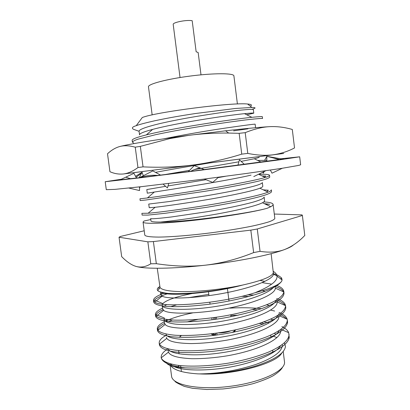 <?xml version="1.0" encoding="UTF-8"?>
<svg xmlns="http://www.w3.org/2000/svg" width="410" height="410" viewBox="0 0 410 410"><rect width="100%" height="100%" fill="white"/><g stroke="black" fill="none" stroke-linecap="round" stroke-linejoin="round"><path stroke-width="0.61" d="M217.08 335.006L216.839 333.11M215.071 319.375L214.825 317.473M230.676 330.839C227.222 332.249 223.122 332.961 218.381 332.966L218.376 332.894M216.608 319.159L216.362 317.258M213.077 303.702L213.338 303.666M213.564 317.647L213.81 319.549M215.578 333.279L215.819 335.175C213.425 334.965 211.949 334.504 211.386 333.801M215.106 317.437L215.352 319.334M232.004 332.525C233.582 331.798 234.356 331.101 234.315 330.439L234.218 330.137M213.723 303.61L213.328 303.595M235.202 329.932L235.34 330.296L233.613 332.208M235.048 329.968L235.345 330.424M235.34 330.296L234.294 332.064M214.753 335.313C212.728 335.016 211.57 334.519 211.283 333.817M261.595 322.701L264.06 323.741M179.724 337.317L180.636 335.498M181.425 335.518L179.283 337.297M262.784 324.218L259.499 323.423M166.086 362.332C166.767 363.86 168.664 365.095 171.769 366.048C173.753 366.832 178.222 367.432 185.171 367.837C204.657 368.872 230.22 366.043 252.765 359.555C275.546 352.462 287.707 345.117 289.245 337.532L288.681 332.7C287.671 330.291 285.401 328.261 281.875 326.601M159.428 343.949L159.428 344.825C160.223 347.864 164.794 350.15 173.138 351.688C185.381 353.456 204.913 352.728 223.716 349.925C243.094 346.865 262.692 341.156 274.403 335.262C282.505 330.937 286.892 326.673 287.553 322.47L287.338 320.805M286.37 318.888C284.817 316.868 282.213 315.198 278.564 313.87M257.772 309.898L252.575 309.55M172.446 320.02L168.592 321.527M164.6 323.387C160.761 325.366 158.465 327.308 157.701 329.209L157.532 330.609C158.306 333.391 162.965 335.421 171.508 336.702C184.059 338.106 203.954 337.076 223.014 334.124C238.277 331.531 251.94 328.077 264.004 323.767C278.41 318.124 285.667 312.702 285.775 307.495L285.575 306.547M285.063 305.45C283.659 303.318 280.932 301.591 276.883 300.269M249.054 296.425L241.721 296.343M176.541 304.871L170.698 306.665M163.001 309.693C159.398 311.374 157.081 313.02 156.061 314.624L155.631 316.346C156.446 318.806 160.92 320.635 169.54 321.624C182.101 322.696 202.043 321.44 221.164 318.462C236.478 315.864 250.177 312.497 262.267 308.366C276.699 302.995 283.945 297.911 284.007 293.119L283.802 292.258M283.653 291.899C282.475 289.685 279.656 287.933 275.202 286.636M167.224 293.832C160.776 295.933 156.538 298.029 154.514 300.11L153.724 302.062C154.375 304.143 158.526 305.588 166.178 306.403C177.386 307.259 195.703 306.152 213.892 303.59C232.291 300.894 251.894 296.22 264.88 291.372C273.895 287.84 279.507 284.438 281.716 281.168L282.075 280.03L281.644 278.047C278.841 275.53 276.145 274.136 273.562 273.87M170.478 363.89L172.005 365.361M174.306 366.678C182.804 370.906 208.039 371.193 231.107 366.868C255.696 362.281 276.068 353.312 280.558 345.835M276.104 334.237L274.3 333.366M168.161 348.941C170.022 354.542 194.284 356.843 221.702 352.743C249.557 348.684 275.479 338.506 279.277 330.537M273.024 319.908L270.728 319.047M237.979 315.239L230.84 315.444M197.968 319.369L186.857 321.947M166.004 334.017C166.368 339.49 190.671 341.684 219.355 337.409C248.414 333.156 275.089 322.962 277.908 315.29M269.385 305.563L266.592 304.784M209.802 302.216L210.048 304.117L207.573 304.44M156.061 314.624L164.415 318.037L164.061 319.528C164.702 321.665 168.495 323.198 175.444 324.125C185.607 325.135 202.007 324.243 218.089 321.881C230.753 319.877 242.561 317.125 253.503 313.64C266.874 309.007 274.515 304.492 276.437 300.089M265.116 291.284L262.318 290.721M191.982 293.565C176.213 296.661 166.496 299.997 162.837 303.584L162.17 305.281C161.791 309.77 185.745 310.98 214.876 306.603C227.304 304.686 239.045 302.098 250.095 298.844C263.727 294.488 271.82 290.295 274.382 286.267M161.412 292.32C166.363 296.522 210.381 293.765 242.72 285.042C223.711 289.178 198.835 291.874 182.055 291.643C169.274 291.413 161.94 290.049 160.049 287.548L157.255 268.263M159.68 286.539L158.091 287.799C157.097 288.824 156.989 289.757 157.763 290.593C158.321 291.956 167.398 293.586 169.345 293.463C173.379 293.77 179.683 293.719 188.262 293.314C197.876 292.714 208.229 291.551 219.314 289.819L242.72 285.042C263.174 280.378 273.398 276.073 273.403 272.122M284.463 342.873L285.473 346.378C284.678 353.02 275.197 359.411 257.039 365.551C239.486 371.142 216.577 374.381 199.419 373.899C218.31 373.705 237.18 370.532 256.04 364.377C273.332 358.063 282.116 351.636 282.387 345.092M168.305 351.503L168.479 352.185C170.155 355.87 177.95 358.043 191.87 358.709C203.047 358.791 214.963 357.807 227.606 355.757C258.838 350.176 282.136 338.819 280.594 330.327M166.424 337.322L166.803 338.368C168.992 341.571 177.135 343.308 191.234 343.58C202.422 343.401 214.261 342.268 226.761 340.172C257.629 334.504 280.23 323.92 278.841 316.115M166.834 319.523L165.22 321.076M164.061 319.528L164.538 323.111L165.189 324.412C168.161 329.25 197.107 329.845 225.838 324.561C256.301 318.852 278.262 309.043 277.083 301.909M208.787 294.339L188.236 297.727M166.685 304.625L164.231 306.214M162.17 305.281L162.647 308.863L163.646 310.329C167.49 314.327 195.985 314.178 223.88 309.099C253.518 303.59 275.387 294.631 275.341 288.153L275.315 287.589M264.937 281.347L259.976 280.44M161.94 292.581L160.751 294.585L162.17 296.107C166.849 299.305 194.873 298.47 221.912 293.591C250.71 288.297 272.476 280.122 273.49 274.285L271.138 253.677M289.05 334.165C289.142 340.039 282.285 346.014 268.494 352.093C256.921 356.726 243.632 360.395 228.621 363.091C209.884 366.12 190.163 366.976 176.997 365.207C167.982 363.629 162.739 361.246 161.273 358.063L161.181 357.53C160.981 354.676 163.236 351.76 167.946 348.782M273.911 336.451L276.986 337.558M269.314 322.829L263.712 321.927M166.158 335.324C161.33 338.009 159.008 340.607 159.198 343.103L159.49 344.087C161.171 346.921 166.593 348.971 175.752 350.237C189.097 351.585 208.71 350.473 227.35 347.403C242.279 344.697 255.461 341.135 266.9 336.723C280.548 330.957 287.348 325.361 287.302 319.933L287.169 319.241C286.293 316.464 283.587 314.209 279.046 312.481M274.654 311.057L270.626 310.098M261.395 308.674C251.627 307.654 241.131 307.469 229.907 308.135M192.679 312.902C180.979 315.326 171.949 318.073 165.589 321.138M164.359 321.747C159.5 324.238 157.148 326.611 157.302 328.871L157.865 330.224C159.956 332.664 165.722 334.334 175.152 335.236C188.825 336.092 208.198 334.698 226.648 331.577C245.8 328.149 264.055 322.578 274.5 317.217C281.783 313.24 285.462 309.391 285.55 305.681L285.55 305.665C284.965 302.677 282.008 300.325 276.678 298.613M253.892 295.046L247.789 294.81M162.555 308.146C157.655 310.442 155.272 312.599 155.4 314.619L156.318 316.212C158.778 318.237 164.743 319.534 174.224 320.102C187.862 320.533 206.696 318.959 224.69 315.931C243.35 312.615 261.247 307.449 271.84 302.503C279.215 298.869 283.207 295.364 283.822 291.976L283.797 291.382C283.325 288.86 280.799 286.851 276.217 285.36M271.697 284.14L262.103 282.628M163.964 293.247C156.984 295.779 153.494 298.137 153.494 300.325L154.852 302.052C160.894 307.92 218.371 304.266 255.051 292.75C265.736 288.215 268.104 286.58 271.979 283.93C275.674 281.137 277.344 278.492 276.991 275.986L282.075 280.03M273.316 271.338C275.679 273.075 275.997 273.173 276.976 275.879L276.991 275.986M281.726 353.112C276.263 363.844 231.476 375.683 199.419 373.899L197.61 373.853C182.875 372.844 173.932 370.138 170.775 365.725M161.273 358.063C162.908 362.84 170.873 366.099 185.171 367.837M281.716 281.168C279.148 284.847 270.262 288.707 255.051 292.75M212.436 333.678L215.773 334.816M263.799 201.935C269.58 202.232 272.681 203.042 273.106 204.37L274.833 218.433C274.515 219.355 272.635 220.462 269.191 221.754C264.839 223.127 259.064 224.598 251.863 226.156C239.86 228.585 226.105 230.82 210.596 232.87C190.312 235.427 171.067 236.965 158.68 237.088C150.019 237.031 145.386 236.365 144.791 235.089L143.049 222.041L144.007 221.031L150.793 219.529M139.082 131.302L133.414 129.268C131.446 128.038 132.384 126.844 136.233 125.68C139.21 124.532 145.335 122.903 154.601 120.796C169.971 117.578 180.118 115.856 195.457 113.519L235.391 108.471L251.889 107.456C256.076 107.497 256.117 108.117 252.006 109.321M265.393 204.154L269.765 204.267L265.203 204.067M246.738 114.764L253.78 113.175C253.621 112.924 250.53 113.088 244.514 113.662C225.736 115.517 175.388 123.22 152.617 129.416C143.756 131.759 139.4 133.568 139.549 134.839L139.062 131.174C139.195 129.473 145.919 126.992 159.239 123.733C170.196 121.191 182.24 118.823 195.365 116.624C212.949 113.683 230.753 111.161 241.352 110.075C248.757 109.383 252.75 109.193 253.329 109.501L253.78 113.175M293.263 245.103C291.725 246.461 288.809 247.947 284.499 249.562C270.257 255.01 237.831 261.57 205.528 265.167C173.143 268.868 145.325 269.15 136.192 266.459L134.28 265.818M144.217 230.768L120.448 236.457L119.043 237.226L121.673 256.634C126.787 261.867 131.625 265.147 136.192 266.459C141.035 267.735 145.898 266.854 150.783 263.804L156.333 263.686C173.922 266.372 190.317 266.869 205.528 265.167C221.754 263.215 237.79 259.023 253.631 252.596L260.048 251.34C269.442 252.796 277.59 252.201 284.499 249.562C291.925 246.605 298.685 241.9 304.789 235.453L302.38 215.475L302.042 214.896L274.295 214.04M201.002 74.835L198.158 52.516L196.144 51.757L192.187 20.725C186.683 19.603 172.39 22.442 173.204 24.462L180.041 77.516M152.166 114.908L148.471 86.823C147.728 84.137 166.916 79.017 190.501 76.014C214.082 72.975 233.941 73.093 233.9 75.876L237.405 103.991M136.233 125.68L142.301 117.511C156 112.012 232.962 102.151 247.609 104.022C251.535 104.355 252.432 105.078 250.3 106.185M119.043 237.226L147.856 241.833L153.396 241.572L250.828 230.138L257.27 228.985L302.38 215.475M260.048 251.34L257.27 228.985M156.333 263.686L153.396 241.572M250.828 230.138L253.631 252.596M147.856 241.833L150.783 263.804M132.394 142.152C132.753 141.322 134.593 140.338 137.914 139.2L155.369 134.746C167.869 132.076 181.63 129.519 196.646 127.079C216.752 123.815 237.057 120.899 249.075 119.525C257.311 118.639 262.077 118.285 262.559 118.495L262.338 116.706C262.164 116.445 258.674 116.65 251.863 117.316C230.389 119.474 171.923 128.268 146.36 134.89C136.72 137.314 131.989 139.139 132.158 140.369L132.394 142.147L133.609 142.987M143.049 222.041C142.993 224.142 163.703 223.645 193.663 220.344C223.583 217.064 255.768 211.678 267.412 208.188C249.177 213.605 181.292 222.538 160.5 222.046C154.262 222.112 151.085 221.733 150.972 220.918L150.66 218.55C151.09 219.083 158.019 218.556 171.457 216.962L207.542 211.652C224.993 208.721 242.515 205.051 252.816 202.212C260.001 200.177 263.779 198.466 264.142 197.077L264.588 200.7C264.655 201.295 263.953 201.981 262.472 202.755C257.213 205.528 239.419 209.925 216.951 214.03C195.816 217.797 172.482 220.98 160.5 222.046M273.106 204.37C273.183 205.051 272.394 205.835 270.743 206.722L267.412 208.188M262.8 186.196C262.856 186.745 261.887 187.416 259.894 188.21C253.698 190.686 233.357 195.145 210.104 199.163C188.231 202.847 164.533 206.276 155.123 207.286L149.22 207.696L148.738 204.072L169.433 201.52L205.528 195.913C222.999 192.982 240.567 189.497 250.915 186.95C258.141 185.135 261.954 183.675 262.349 182.568L262.8 186.196M271.323 189.845C271.389 190.481 270.303 191.25 268.068 192.157C261.093 195.022 237.569 200.183 210.776 204.667C185.546 208.808 158.398 212.452 148.112 213.241L141.891 213.328L142.121 215.086L148 215.101L165.686 213.226L206.922 207.275C222.379 204.723 236.298 202.089 248.675 199.373C263.486 196.026 271.107 193.438 271.538 191.608L271.323 189.845M251.038 175.121C229.569 180.338 172.267 189.261 154.345 192.039L147.292 193.192L146.811 189.558L165.619 186.33M258.741 174.311C265.495 174.101 269.093 174.429 269.534 175.285C269.58 175.834 268.145 176.556 265.224 177.458C257.495 179.836 234.392 184.454 208.767 188.697C184.561 192.633 158.475 196.503 147.441 197.943L139.953 198.804L140.189 200.567L145.996 199.993L204.877 191.316C224.88 188.057 244.97 184.259 256.762 181.548C264.829 179.667 269.426 178.099 269.749 177.053L269.534 175.285M259.202 157.091C259.212 157.445 257.572 157.999 254.277 158.762L241.147 161.381M238.897 161.801L194.709 169.484M189.599 170.329L164.579 174.634M257.741 160.453L266.818 160.336M247.947 128.822L233.603 130.846M255.579 127.72L255.143 124.184C254.548 123.999 244.355 125.337 224.567 128.202C203.201 131.39 182.937 134.931 163.764 138.831M210.227 162.842C189.973 166.219 167.634 169.965 155.508 172.374M145.586 174.588L144.914 174.926M225.438 176.3L218.028 177.632M206.004 179.713L168.003 185.94M260.903 162.001L262.579 161.95M262.113 175.946L265.772 176.044L264.496 177.105M263.24 189.825L268.35 190.235L266.772 191.531M264.281 203.626L269.765 204.267M140.917 171.739L272.368 154.918C287.256 153.002 287.477 152.966 273.024 154.806C265.337 155.759 256.926 155.287 247.783 153.391L241.751 154.145C225.321 159.285 208.941 162.934 192.618 165.087C176.244 167.106 159.721 167.7 143.049 166.86L137.955 167.541C133.014 171.196 128.238 173.333 123.625 173.948L273.024 154.806C280.707 153.719 287.876 151.434 294.529 147.938L292.299 129.463C284.519 127.218 276.945 126.285 269.58 126.659C262.272 127.038 254.144 129.037 245.206 132.661L247.783 153.391M137.955 167.541L135.238 147.175C129.309 145.56 124.204 145.325 119.93 146.472C115.625 147.631 111.484 150.06 107.512 153.765L109.941 171.708C114.426 173.696 118.987 174.445 123.625 173.948L140.041 171.877M241.751 154.145L239.153 133.327L228.677 133.06C215.235 132.876 201.935 133.634 188.784 135.341L225.602 130.8C244.975 128.617 259.632 127.238 269.58 126.659M239.153 133.327L245.206 132.661M135.238 147.175L140.328 146.37L143.049 166.86M119.93 146.472C127.961 144.438 144.766 141.573 170.345 137.878L188.784 135.341L169.76 138.616L140.328 146.37M140.153 186.806L139.513 188.057M139.205 177.725L142.065 172.241L143.315 175.736M135.582 176.341L141.635 172.513L140.533 173.712C140.538 173.64 139.789 174.798 136.059 177.202M128.791 188.031L139.533 190.553L139.502 186.878M136.525 178.042L133.911 173.312L125.742 177.181L130.611 178.724M139.467 177.694L120.227 179.79L125.742 177.181M163.139 184.151L167.429 187.923L168.715 183.485M160.592 175.126L152.817 170.914L139.431 177.714L188.277 171.662L194.278 165.619L200.311 168.018C197.564 168.315 194.304 169.438 190.532 171.385L188.267 171.672M204.334 179.052L212.734 182.394L218.499 177.212M204.318 169.617L200.311 168.018M266.859 156.318L281.465 158.936L280.404 159.075L283.653 158.829L282.208 159.131L190.532 171.385M244.401 164.405L239.46 159.823L237.908 165.25M253.775 176.577L265.808 170.729M270.333 170.073L271.999 173.174L282.305 168.269M279.625 159.567L266.792 156.297L266.828 161.366M264.235 171.498L263.251 173.21L262.877 172.154M264.675 160.218L266.792 156.435M280.707 158.798L299.684 156.81L300.643 164.789L298.577 165.45L281.27 168.428L247.614 173.297L203.708 179.129L141.076 186.704L115 189.364L106.292 189.686L105.211 181.722L121.406 179.232M299.684 156.81L280.214 159.751L202.54 170.001L139.897 177.853L105.211 181.722M179.447 365.525L177.679 366.735M177.105 367.16L176.592 367.565M170.16 365.494L171.575 376.175C172.149 385.026 198.835 390.381 230.251 386.307C261.683 382.335 286.154 370.425 284.478 361.712L283.218 351.513M233.987 330.188L234.315 330.439M208.449 291.741L208.951 295.62M211.821 317.878L212.062 319.779M227.417 288.568L229.005 301.042M230.758 314.808L230.999 316.704M178.637 350.514L179.083 353.871M180.636 365.653L180.851 367.278M180.892 367.585L181.41 371.532M270.728 335.083L270.959 336.923M272.614 350.248L272.845 352.082M174.875 381.059C174.788 381.797 177.945 383.575 184.346 386.399L192.597 388.301L206.712 389.5L223.04 388.957C234.141 387.737 244.083 386 252.862 383.734C261.462 381.1 268.253 378.425 273.229 375.709C278.154 372.572 281.25 369.758 282.516 367.273M289.245 337.532L288.235 338.255M287.553 322.47L286.815 323.008M157.701 329.209L158.665 329.589M285.775 307.495L285.309 307.838M154.514 300.11L162.837 303.584M280.594 278.846L281.644 278.041M159.434 288.368L158.091 287.794M168.459 352.159L161.217 357.786M280.993 329.373L288.681 332.7M166.783 338.347L159.49 344.087M278.769 315.546L287.169 319.241M165.179 324.397L157.865 330.224M277.093 301.893L285.55 305.665M163.636 310.319L156.318 316.212M275.341 288.143L283.822 291.976M162.165 296.102L154.852 302.052M273.496 274.285L276.976 275.879M160.751 294.585L160.412 292.022M153.494 300.33L153.724 302.062M155.4 314.619L155.631 316.351M157.302 328.876L157.532 330.609M159.198 343.103L159.428 344.825M283.797 291.382L284.007 293.119M285.55 305.675L285.765 307.408M287.302 319.938L287.512 321.665M160.049 287.548L157.763 290.593M262.472 202.755L270.743 206.722M259.894 188.21L268.068 192.157M155.123 207.286L148.112 213.241M258.592 174.24L265.224 177.458M154.345 192.039L147.441 197.943M254.277 158.762L261.19 162.14M244.514 113.662L251.863 117.316M152.617 129.416L146.36 134.89M247.609 104.022L251.889 107.461M225.602 130.8L228.677 133.06M170.345 137.878L169.755 138.6M157.876 175.465C152.115 174.875 146.139 175.541 139.943 177.453"/></g></svg>
